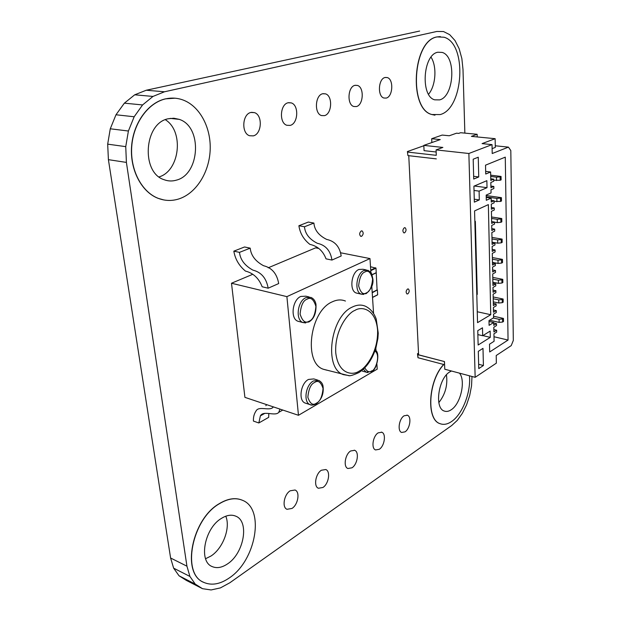 <?xml version="1.0" encoding="UTF-8"?>
<svg xmlns="http://www.w3.org/2000/svg" width="621" height="621" viewBox="0 0 621 621"><rect width="100%" height="100%" fill="white"/><g stroke="black" fill="none" stroke-linecap="round" stroke-linejoin="round"><path stroke-width="0.93" d="M168.26 118.758C143.893 123.074 140.835 172.762 164.177 179.733C168.213 181.239 172.296 181.371 176.426 180.137C200.055 174.354 202.578 126.7 179.252 119.364L173.826 118.231L168.26 118.758M163.866 199.954L158.153 198.347C141.72 192.137 129.913 170.154 131.567 146.711C133.111 123.261 148.008 102.69 165.465 98.855L175.06 98.203M178.918 198.914C196.135 193.325 209.161 172.63 210.162 150.259C211.233 127.91 199.985 106.207 182.892 99.942C177.296 97.924 171.536 97.567 165.621 98.871C148.163 102.706 133.267 123.276 131.722 146.727C130.068 170.177 141.875 192.161 158.301 198.371C165.132 200.94 172.009 201.119 178.918 198.914M221.402 518.403C204.55 528.137 198.223 561.493 212.203 566.593C216.822 568.541 221.907 567.656 227.457 563.946C243.991 553.404 249.65 521.384 235.817 516.191C231.532 514.367 226.727 515.104 221.402 518.403M205.582 558.721L211 556.02C223.118 548.265 230.725 527.586 225.772 516.206M203.409 582.188C181.037 573.307 191.982 518.915 219.306 503.647C227.76 498.547 235.375 497.382 242.151 500.153M229.312 577.934C256.1 560.367 265.02 508.84 242.532 500.316C235.701 497.421 228.008 498.547 219.446 503.701C191.835 519.133 181.13 574.2 204.014 582.482C211.73 585.727 220.168 584.214 229.312 577.934M451.444 371.009L449.845 371.855C438.442 378.22 434.188 408.098 444.194 411.017C446.39 411.863 448.75 411.436 451.273 409.728C460.712 403.813 465.897 380.758 459.501 373.151M443.813 364.519C428.412 380.448 426.099 419.517 439.978 423.638C443.635 425.051 447.547 424.314 451.715 421.426C462.567 414.114 471.052 392.068 469.453 375.806M437.789 52.242C422.862 54.625 420.339 96.402 434.708 99.826L439.583 99.896C454.153 96.643 456.528 56.193 442.144 52.412L437.789 52.242M434.964 115.188L431.781 114.512C408.346 109.102 412.561 40.303 437.06 36.911L440.351 36.585M440.142 114.582C463.701 108.846 467.512 43.594 444.046 37.229L437.207 36.911C412.709 40.311 408.494 109.117 431.921 114.52L440.142 114.582M404.341 227.744C402.61 229.529 402.447 231.237 403.844 232.875L404.605 232.828C406.328 231.043 406.491 229.335 405.094 227.705L404.341 227.744M361.236 230.958C359.349 232.821 359.179 234.622 360.731 236.353L361.601 236.314C363.487 234.451 363.658 232.658 362.105 230.927L361.236 230.958M407.547 289.013C405.893 290.791 405.707 292.437 406.988 293.95L407.803 293.88C409.449 292.103 409.635 290.457 408.354 288.944L407.547 289.013M404.1 415.783C399.047 418.733 397.223 431.083 401.624 432.449L405.001 431.859C410.023 428.816 411.785 416.637 407.399 415.239L404.1 415.783M290.162 490.8C284.014 494.448 281.794 507.481 287.011 509.298L291.994 508.444C298.103 504.679 300.23 491.84 295.037 490.008L290.162 490.8M321.375 470.244C315.53 473.699 313.434 486.561 318.426 488.253L322.936 487.477C328.742 483.914 330.76 471.238 325.784 469.53L321.375 470.244M350.655 450.97C345.097 454.238 343.103 466.93 347.892 468.506L351.975 467.799C357.494 464.423 359.419 451.909 354.653 450.318L350.655 450.97M378.181 432.853C372.879 435.95 370.978 448.471 375.565 449.938L379.276 449.293C384.539 446.088 386.378 433.745 381.806 432.247L378.181 432.853M385.067 77.493C378.305 78.704 377.32 96.333 383.879 98.017L386.223 98.079C392.914 96.697 393.869 79.325 387.31 77.571L385.067 77.493M250.884 112.463C242.221 114.101 241.181 133.336 249.58 135.735L253.321 135.875C261.883 134.02 262.862 115.095 254.463 112.626L250.884 112.463M288.121 102.76C279.993 104.274 278.984 123.09 286.863 125.287L290.17 125.395C298.196 123.68 299.159 105.151 291.28 102.9L288.121 102.76M322.718 93.74C315.088 95.145 314.094 113.558 321.492 115.56L324.434 115.646C331.979 114.054 332.926 95.921 325.528 93.856L322.718 93.74M354.956 85.341C347.783 86.645 346.79 104.654 353.753 106.494L356.376 106.564C363.471 105.089 364.426 87.336 357.463 85.434L354.956 85.341M439.978 423.638L439.847 423.6C425.967 419.478 428.28 380.417 443.689 364.488M471.991 376.481L471.533 385.889L469.686 395.53L466.565 404.869L462.35 413.33L457.312 420.355L451.746 425.486L229.832 582.77L220.424 587.901L211.101 589.95L202.5 588.685L195.25 584.105L189.917 576.443L186.937 566.189L126.405 162.407L125.745 146.641L128.4 131.023L134.167 116.764L142.582 104.941L152.976 96.434L164.518 91.776L436.858 31.461L443.495 31.539L449.682 34.66L455.007 40.536L459.144 48.694L461.861 58.576L463.002 69.513L464.857 133.119M186.937 566.189L170.604 558.007L173.639 568.161L189.917 576.443M173.639 568.161L179.019 575.776L195.25 584.105M179.019 575.776L186.316 580.371L202.5 588.685M436.858 31.461L443.495 31.539M419.656 31.05L146.253 90.239L164.518 91.776M146.253 90.239L134.718 94.803L152.976 96.434M134.718 94.803L124.363 103.164L142.582 104.941M124.363 103.164L115.987 114.769L134.167 116.764M115.987 114.769L110.274 128.788L128.4 131.023M110.274 128.788L107.681 144.15L125.745 146.641M107.681 144.15L108.403 159.659L126.405 162.407M108.403 159.659L170.604 558.007M428.56 94.229C435.81 85.776 437.153 66.548 431.036 57.163M438.83 402.579C445.28 394.42 447.819 385.175 446.445 374.851M159.108 176.907C179.803 170.86 184.274 131.349 165.357 119.713M436.284 155.273L436.074 149.902L468.871 153.496L475.158 377.327L444.768 369.223L444.465 361.569L418.601 354.816L408.758 155.685M418.515 353.147L417.475 353.768L417.832 354.7L444.465 361.569M444.582 364.636L444.364 361.632M475.158 377.327L496.358 363.145L496.21 355.515L511.215 345.625L513.319 340.44L510.811 150.546L508.428 147.123L492.212 153.527L492.034 144.623L468.871 153.496M487.019 187.674L486.864 180.664L473.908 186.191L474.335 202.143L479.311 199.915L479.094 191.128L487.019 187.674L474.359 186.005M492.484 263.079L495.333 263.599L492.531 265.113L492.29 253.399L495.108 251.924L495.069 249.937L492.243 251.404L492.142 246.421L494.968 244.961L494.929 242.974L492.104 244.418L491.863 232.526L494.696 231.113L494.658 229.102L491.816 230.5L491.716 225.439L494.564 224.049L494.526 222.023L491.669 223.405L491.428 211.326L494.285 209.983L494.246 207.942L491.382 209.277L491.281 204.13L494.145 202.811L494.106 200.754L491.234 202.073L491.157 198.107L486.243 197.424M485.669 171.388L490.621 171.986L490.792 180.4L493.687 179.159L493.726 181.247L490.831 182.496L490.939 187.721L493.827 186.455L493.874 188.528L490.986 189.801L491.048 192.921L486.189 195.087L486.305 200.296L491.157 198.107M490.621 171.986L485.723 174.035L485.529 165.17L505.277 157.144L508.056 340.052L489.69 351.967L489.511 344.197L494.091 341.271L493.936 333.803L496.668 332.088L496.629 330.217L493.897 331.932L493.804 327.236L496.536 325.536L496.497 323.657L493.765 325.35L493.703 322.516L489.092 325.35L488.991 320.599L493.61 317.789L493.532 314.148L496.28 312.495L496.249 310.593L493.493 312.247L493.4 307.48L496.156 305.842L496.117 303.933L493.353 305.571L493.121 294.199L495.9 292.6L495.861 290.675L493.082 292.274L492.989 287.43L495.768 285.854L495.729 283.921L492.942 285.489L492.709 273.954L495.504 272.417L495.465 270.461L492.67 271.99L492.569 267.084L495.372 265.563L495.333 263.599M478.255 157.214L473.194 159.201L473.722 179.05L478.744 176.946L478.255 157.214M490.737 314.707L477.541 322.648L474.568 210.923L488.362 204.604L490.737 314.707L477.254 311.742M478.302 351.354L482.991 348.358L483.417 365.521L478.76 368.595L478.302 351.354M490.295 337.366L478.139 345.028L477.759 330.683L482.478 327.795L482.68 335.744L490.155 331.086L490.295 337.366L482.882 335.612M436.074 149.902L442.866 147.433L423.825 145.384L440.25 139.585L431.696 138.716L442.175 135.067L449.255 135.758L456.551 133.189L458.686 133.399L460.611 132.715L477.138 134.291L471.401 136.379L495.139 138.685L482.082 143.614L492.034 144.623M436.322 158.883L407.935 155.592L407.399 151.555L423.84 145.741M431.696 138.716L431.851 142.551M444.489 364.698L417.98 357.719L417.832 354.7M417.98 357.719L417.475 353.768M474.025 190.445L479.094 191.128M493.998 336.745L508.056 340.052M501.062 176.442L500.13 176.845L500.184 180.261L501.124 179.857L501.062 176.442L490.683 175.169M501.419 197.649L500.495 198.068L500.549 201.437L501.473 201.01L501.419 197.649L486.204 195.553M501.768 218.53L500.852 218.98L500.906 222.295L501.83 221.844L501.768 218.53L491.537 216.977M502.117 239.108L501.201 239.574L501.256 242.842L502.172 242.369L502.117 239.108L491.956 237.416M502.459 259.376L501.551 259.865L501.605 263.079L502.513 262.59L502.459 259.376L492.375 257.56M502.793 279.341L501.892 279.854L501.947 283.021L502.847 282.516L502.793 279.341L492.779 277.401M503.126 299.027L502.234 299.555L502.288 302.675L503.173 302.148L503.126 299.027L493.183 296.962M503.452 318.418L502.568 318.961L502.614 322.043L503.499 321.492L503.452 318.418L493.579 316.236M473.652 176.31L478.744 176.946M476.788 294.432L477.277 294.385L475.344 221.332L474.848 221.255M483.417 365.521L478.651 364.294M477.207 136.946L477.138 134.291M423.825 145.384L424.058 150.655L436.152 151.998M492.111 148.644L495.302 147.402L495.139 138.685M407.399 151.555L407.935 155.592M436.175 155.312L407.764 152.091M482.68 335.744L477.86 334.603M479.311 199.915L474.258 199.201M500.13 176.845L496.466 177.171L490.706 176.457M500.184 180.261L493.711 180.23M500.495 198.068L496.862 198.402L486.235 196.927M500.549 201.437L494.122 201.375M500.852 218.98L497.25 219.306L491.568 218.445M500.906 222.295L497.305 222.629L494.526 222.194M501.201 239.574L497.631 239.908L491.995 238.969M501.256 242.842L497.685 243.176L492.057 242.221M501.551 259.865L498.003 260.199L492.406 259.19M501.605 263.079L498.058 263.42L492.469 262.396M501.892 279.854L498.368 280.195L492.818 279.108M501.947 283.021L498.43 283.362L492.88 282.268M502.234 299.555L498.733 299.896L493.214 298.748M502.288 302.675L498.795 303.017L493.284 301.86M502.568 318.961L499.09 319.31L493.237 318.014M502.614 322.043L499.152 322.392L489.565 320.242M475.344 221.332L474.848 221.379M508.428 147.123L495.271 145.78M496.536 180.587L496.466 177.171M496.924 201.763L496.862 198.402M497.305 222.629L497.25 219.306M497.685 243.176L497.631 239.908M498.058 263.42L498.003 260.199M498.43 283.362L498.368 280.195M498.795 303.017L498.733 299.896M499.152 322.392L499.09 319.31M493.687 179.159L490.761 178.794M493.85 329.58L496.629 330.217M493.827 186.455L490.908 186.067M493.718 323.029L496.497 323.657M493.703 322.516L489.006 321.461M494.106 200.754L491.203 200.35M493.447 309.988L496.249 310.593M494.246 207.942L491.343 207.515M493.315 303.343L496.117 303.933M494.526 222.023L491.638 221.581M493.043 290.108L495.861 290.675M494.658 229.102L491.778 228.637M492.903 283.362L495.729 283.921M494.929 242.974L492.065 242.485M492.624 269.925L495.465 270.461M495.069 249.937L492.205 249.44M370.512 266.727L375.992 268.187L377.094 289.953L372.196 292.39M377.094 289.867L372.196 292.483M376.015 272.93L372.057 274.824M376.279 272.65L372.01 274.684M372.22 292.755L377.351 289.922M375.992 268.187L370.768 270.655M375.689 267.783L370.737 270.119M377.389 290.178L377.661 294.82L372.53 297.475M372.515 297.335L377.684 294.742M366.367 269.964L362.975 269.266L358.86 269.483C351.183 272.456 349.149 290.814 356.213 293.003L357.696 293.337M317.735 380.106L313.791 378.919L308.49 379.447C300.587 383.273 298.134 400.716 305.144 403.045L306.006 403.324M309.258 296.993L305.842 296.186L300.828 296.434C292.32 299.772 290.108 318.713 297.886 321.228L299.392 321.616M345.431 301.045C341.348 299.361 336.97 299.617 332.297 301.822C309.739 311.005 303.164 363.254 323.549 369.309L326.817 370.178M376.893 364.1L377.226 369.138L298.468 415.294L244.915 397.355L231.493 283.238L252.242 274.513M268.194 267.806L315.647 247.841L318.542 248.416M313.9 223.055C314.467 229.972 318.72 235.429 326.662 239.419C334.905 241.165 339.749 246.684 341.177 255.992L331.956 260.059L326.033 258.848C323.021 250.9 317.634 246.079 309.863 244.371C303.661 239.465 300.005 233.255 298.895 225.741L304.492 226.766L313.9 223.055L308.319 222.062L298.895 225.741M231.493 283.238L286.894 296.636L369.976 258.577L340.471 252.747M239.489 252.367L250.201 248.152C250.977 255.456 255.425 261.317 263.545 265.718C271.92 267.76 276.966 273.706 278.682 283.556L268.163 288.198L262.155 286.762C258.887 278.301 253.306 273.069 245.435 271.074C239.046 265.749 235.173 259.112 233.83 251.156L239.489 252.367C240.304 259.741 244.783 265.664 252.933 270.135C261.325 272.231 266.401 278.255 268.163 288.198M298.468 415.294L286.894 296.636M369.976 258.577L370.892 272.596M371.793 286.304L373.57 313.45M375.852 348.164L376.047 351.129M367.888 372.584L362.353 371.141M268.808 413.423L268.683 417.351L258.825 422.971L260.385 415.86C263.42 410.077 275.235 416.691 278.775 412.344L279.939 409.084M331.956 260.059C330.481 250.674 325.614 245.085 317.339 243.3C309.374 239.256 305.09 233.737 304.492 226.766M233.83 251.156L244.55 246.972L250.201 248.152M273.279 406.856L272.945 407.384C269.227 411.312 258.561 405.443 255.914 411.203C254.074 413.928 253.252 417.219 253.43 421.077L258.825 422.971M266.751 404.667L265.835 405.676M263.312 413.687L263.296 414.223M363.65 294.424L361.205 294.129C354.164 291.948 356.213 273.519 363.875 270.523L367.981 270.298C371.684 273.201 371.086 270.966 372.887 279.046C373.57 284.263 371.335 289.122 366.18 293.624L361.205 294.129L356.213 293.003M366.382 292.871C363.145 295.037 360.56 292.701 358.635 285.854C359.505 277.618 361.616 272.984 364.969 271.959C368.23 269.894 370.784 272.277 372.616 279.108C371.762 287.189 369.681 291.777 366.382 292.871M375.185 350.213C380.401 351.765 377.133 370.163 371.505 371.521L366.258 372.258L363.378 369.192M374.882 351.075C381.069 354.529 375.294 371.164 371.668 370.869C369.355 372.732 367.058 371.723 364.768 367.849M311.719 405.032L310.096 404.644C303.102 402.323 305.571 384.818 313.465 380.96L318.752 380.417C321.166 381.713 322.578 383.568 323.005 385.967C323.976 393.473 321.74 399.427 316.283 403.821C313.411 405.187 311.354 405.459 310.096 404.644L305.144 403.045M316.438 403.145C312.914 405.777 310.05 403.805 307.837 397.246C308.668 388.901 310.911 383.98 314.575 382.474C318.115 379.959 320.948 381.977 323.06 388.529C322.237 396.718 320.032 401.593 316.438 403.145M305.718 322.943L302.963 322.547C295.2 320.032 297.436 301.014 305.928 297.653L310.935 297.397C313.636 298.561 315.321 300.882 315.98 304.352C316.376 313.062 314.009 318.938 308.87 321.996L302.963 322.547L297.886 321.228M309.056 321.212C305.4 323.619 302.411 321.251 300.09 314.094C300.937 305.369 303.265 300.401 307.077 299.19C310.756 296.9 313.706 299.322 315.918 306.456C315.08 315.018 312.79 319.939 309.056 321.212M349.196 375.612L343.46 374.642C323.549 368.711 330.263 316.345 352.394 307.015C356.982 304.779 361.267 304.492 365.249 306.161C370.333 308.552 373.989 312.868 376.225 319.085L378.251 333.19L377.879 338.507L375.899 347.985C372.189 359.466 366.537 367.655 358.93 372.553C353.194 375.169 349.747 376.186 348.598 375.612L323.549 369.309M359.311 371.009C353.233 375.612 338.282 374.929 335.736 352.666C334.548 329.549 348.466 312.487 354.917 310.415C361.352 306.06 375.674 308.482 377.576 329.976C378.422 351.952 365.676 368.338 359.311 371.009M211.745 566.368L212.203 566.593M361.709 230.857L362.105 230.927M406.918 415.092L407.399 415.239M354.249 450.171L354.653 450.318M381.356 432.1L381.806 432.247M385.237 77.454L387.31 77.571M251.474 112.339L254.463 112.626M288.555 102.667L291.28 102.9M323.044 93.67L325.528 93.856M355.196 85.287L357.463 85.434M437.782 52.242L442.144 52.412M170.177 118.386L179.252 119.364M260.385 415.86L264.872 413.33M278.775 412.344L282.796 410.046"/></g></svg>
